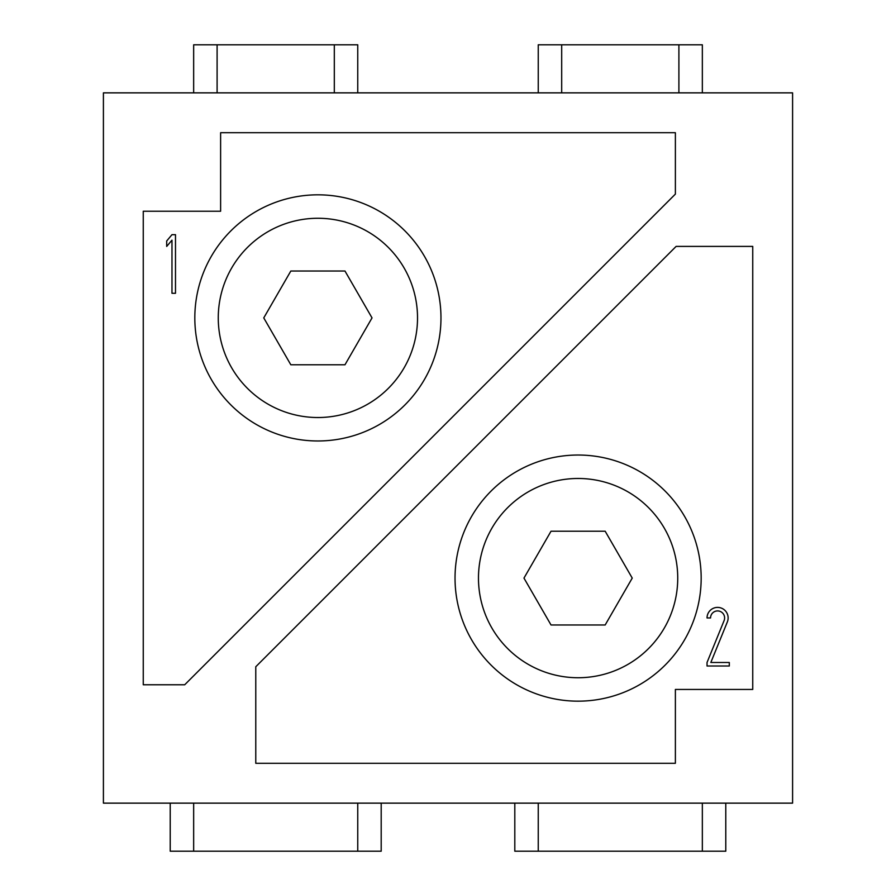 <?xml version="1.0" encoding="UTF-8"?>
<svg xmlns="http://www.w3.org/2000/svg" width="896" height="896" viewBox="0 0 896 896"><rect width="100%" height="100%" fill="white"/><g stroke="black" fill="none" stroke-linecap="round" stroke-linejoin="round"><path stroke-width="1.34" d="M538.25 803.141L538.25 851.2L514.808 851.2L514.808 803.141M725.782 803.141L725.782 851.2L702.341 851.2L702.341 803.141M702.341 851.2L538.25 851.2M193.659 803.141L193.659 851.2L170.218 851.2L170.218 803.141M381.192 803.141L381.192 851.2L357.75 851.2L357.75 803.141M357.75 851.2L193.659 851.2M193.659 92.859L193.659 44.8L357.75 44.8L357.75 92.859M334.309 92.859L334.309 44.8M217.101 44.8L217.101 92.859M678.899 92.859L678.899 44.8L702.341 44.8L702.341 92.859M538.25 92.859L538.25 44.8L561.691 44.8L561.691 92.859M561.691 44.8L678.899 44.8M632.24 578.099L605.17 531.216L551.029 531.216L523.97 578.099L551.029 624.982L605.17 624.982L632.24 578.099M578.099 677.734A99.624 99.624 0 0 1 491.826 528.293A99.624 99.624 0 0 1 664.384 528.293A99.624 99.624 0 0 1 578.099 677.734M455.034 578.099A123.066 123.066 0 0 1 639.632 471.52A123.066 123.066 0 0 1 639.632 684.678A123.066 123.066 0 0 1 455.034 578.099M710.83 662.491L729.299 662.491L729.299 666.008L707.034 666.008L707.034 662.491L724.091 620.603A7.034 7.034 0 0 0 718.928 611.05A7.034 7.034 0 0 0 710.55 617.949L707.034 617.949A10.55 10.55 0 0 1 719.611 607.6A10.55 10.55 0 0 1 727.35 621.936L710.83 662.491M676.122 246.4L255.774 666.747L255.774 763.291L675.382 763.291L675.382 689.45L752.741 689.45L752.741 246.4L676.122 246.4M372.03 317.901L344.971 271.018L290.83 271.018L263.76 317.901L290.83 364.784L344.971 364.784L372.03 317.901M317.901 417.525A99.624 99.624 0 0 1 231.616 268.083A99.624 99.624 0 0 1 404.174 268.083A99.624 99.624 0 0 1 317.901 417.525M194.824 317.901A123.066 123.066 0 0 1 379.434 211.322A123.066 123.066 0 0 1 379.434 424.48A123.066 123.066 0 0 1 194.824 317.901M171.976 234.674L175.493 234.674L175.493 293.283L171.976 293.283L171.976 240.15L166.701 246.434L166.701 240.968L171.976 234.674M143.259 684.768L184.71 684.768L675.382 194.096L675.382 132.709L220.618 132.709L220.618 211.232L143.259 211.232L143.259 684.768M103.41 803.141L103.41 92.859L792.59 92.859L792.59 803.141L103.41 803.141"/></g></svg>
